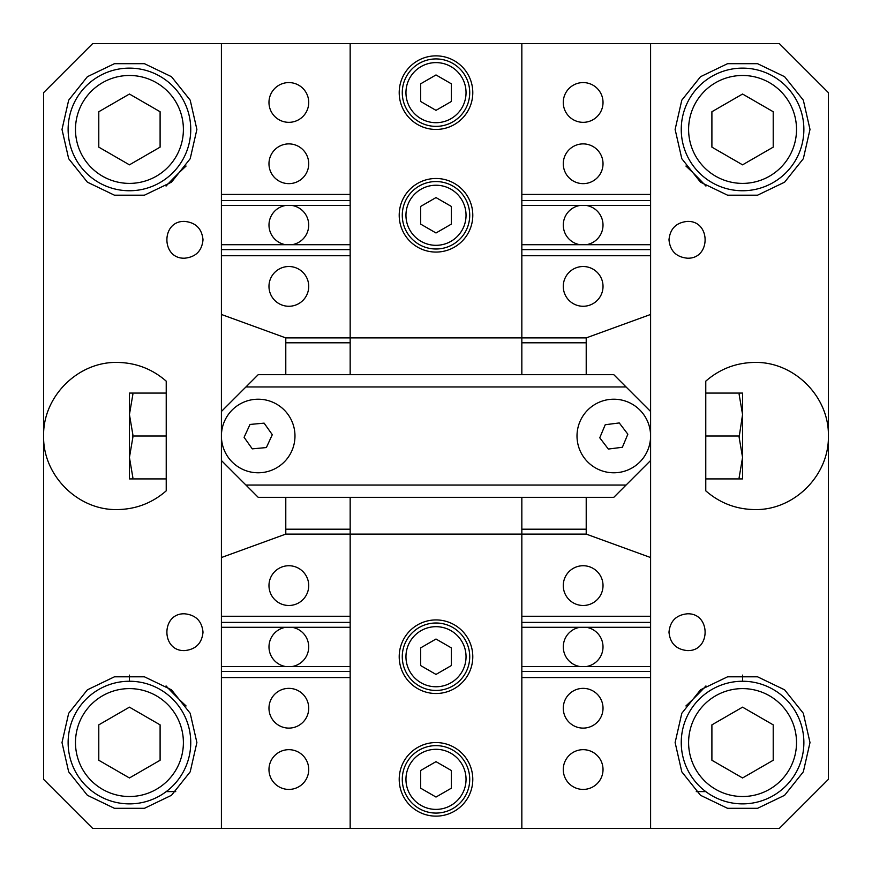 <?xml version="1.0" encoding="UTF-8"?>
<svg xmlns="http://www.w3.org/2000/svg" width="872" height="872" viewBox="0 0 872 872"><rect width="100%" height="100%" fill="white"/><g stroke="black" fill="none" stroke-linecap="round" stroke-linejoin="round"><path stroke-width="1.31" d="M668.988 239.8C670.099 228.649 676.236 222.524 687.376 221.412C711.007 220.518 711.007 259.082 687.376 258.199C676.236 257.077 670.099 250.951 668.988 239.8M668.988 632.2C670.099 621.049 676.236 614.923 687.376 613.801C711.007 612.918 711.007 651.482 687.376 650.588C676.236 649.477 670.099 643.351 668.988 632.2M203.013 632.2C201.901 643.351 195.764 649.477 184.624 650.588C160.993 651.482 160.993 612.918 184.624 613.801C195.764 614.923 201.901 621.049 203.013 632.2M203.013 239.8C201.901 250.951 195.764 257.077 184.624 258.199C160.993 259.082 160.993 220.518 184.624 221.412C195.764 222.524 201.901 228.649 203.013 239.8M742.562 675.113L742.562 681.25M696.27 791.613L705.775 791.613M129.438 681.25L129.438 675.113M166.225 791.613L175.73 791.613M650.599 194.434L650.588 43.6L92.65 43.6L43.6 92.65L43.6 779.35L92.65 828.4L779.35 828.4L828.4 779.35L828.4 436C829.228 475.327 794.152 510.403 754.825 509.575C736.186 509.324 719.836 503.079 705.775 490.838L705.775 478.913L739.511 478.913L739.118 477.714L742.562 457.462L739.118 437.199L742.562 414.538L739.118 394.286L739.511 393.076L705.775 393.076L705.775 381.162C719.836 368.921 736.186 362.676 754.825 362.425C794.152 361.597 829.228 396.673 828.4 436L828.4 92.65L779.35 43.6L650.599 43.6M186.074 166.061A367.875 367.875 0 0 0 166.061 186.074M166.061 685.926A367.875 367.875 0 0 0 186.074 705.938M705.938 186.074A367.875 367.875 0 0 0 685.926 166.061M685.926 705.938A367.875 367.875 0 0 0 705.938 685.926M675.124 742.562L681.795 713.296L700.51 689.828L727.553 676.814L757.572 676.814L784.615 689.828L803.33 713.296L810.001 742.562L803.33 771.829L784.615 795.297L757.572 808.311L727.553 808.311L700.51 795.297L681.795 771.829L675.124 742.562M675.124 129.438L681.795 100.171L700.51 76.703L727.553 63.689L757.572 63.689L784.615 76.703L803.33 100.171L810.001 129.438L803.33 158.704L784.615 182.172L757.572 195.186L727.553 195.186L700.51 182.172L681.795 158.704L675.124 129.438M61.999 742.562L68.67 713.296L87.385 689.828L114.428 676.814L144.447 676.814L171.49 689.828L190.205 713.296L196.887 742.562L190.205 771.829L171.49 795.297L144.447 808.311L114.428 808.311L87.385 795.297L68.67 771.829L61.999 742.562M61.999 129.438L68.67 100.171L87.385 76.703L114.428 63.689L144.447 63.689L171.49 76.703L190.205 100.171L196.887 129.438L190.205 158.704L171.49 182.172L144.447 195.186L114.428 195.186L87.385 182.172L68.67 158.704L61.999 129.438M266.374 447.554L252.27 448.862L244.095 437.308L250.013 424.446L264.118 423.138L272.293 434.692L266.374 447.554M228.17 457.255A36.788 36.788 0 0 1 254.809 399.365A36.788 36.788 0 0 1 291.608 451.38A36.788 36.788 0 0 1 228.17 457.255M132.489 436L132.882 437.199L129.438 457.462L132.882 477.714L132.489 478.913L166.225 478.913L166.225 490.838C152.164 503.079 135.814 509.324 117.175 509.575C77.848 510.403 42.772 475.327 43.6 436C42.772 396.673 77.848 361.597 117.175 362.425C135.814 362.676 152.164 368.921 166.225 381.162L166.225 436L132.489 436L132.882 434.801L129.438 414.538L129.438 393.076L132.882 393.076M166.225 381.162L166.225 393.076L132.489 393.076L132.882 394.286L129.438 414.538L129.438 472.788M132.882 478.913L129.438 478.913L129.438 457.462M166.225 436L166.225 490.838M129.438 399.213L129.438 414.538M739.118 393.076L742.562 393.076L742.562 478.913L739.118 478.913M705.775 490.838L705.775 436L739.511 436M705.775 436L705.775 381.162M742.562 414.538L742.562 399.213M129.438 803.875A61.313 61.313 0 0 0 190.75 742.562A61.313 61.313 0 0 0 129.438 681.25A61.313 61.313 0 0 0 68.125 742.562A61.313 61.313 0 0 0 129.438 803.875A61.313 61.313 0 0 0 190.75 742.562A61.313 61.313 0 0 0 129.438 681.25A61.313 61.313 0 0 0 68.125 742.562A61.313 61.313 0 0 0 129.438 803.875M160.099 724.861L160.099 760.264L129.438 777.966L98.787 760.264L98.787 724.861L129.438 707.159L160.099 724.861M129.438 190.75A61.313 61.313 0 0 0 190.75 129.438A61.313 61.313 0 0 0 129.438 68.125A61.313 61.313 0 0 0 68.125 129.438A61.313 61.313 0 0 0 129.438 190.75M160.099 111.736L160.099 147.139L129.438 164.841L98.787 147.139L98.787 111.736L129.438 94.034L160.099 111.736M742.562 803.875A61.313 61.313 0 0 0 803.875 742.562A61.313 61.313 0 0 0 742.562 681.25A61.313 61.313 0 0 0 681.25 742.562A61.313 61.313 0 0 0 742.562 803.875A61.313 61.313 0 0 0 803.875 742.562A61.313 61.313 0 0 0 742.562 681.25A61.313 61.313 0 0 0 681.25 742.562A61.313 61.313 0 0 0 742.562 803.875M711.912 724.861L742.562 707.159L773.213 724.861L773.213 760.264L742.562 777.966L711.901 760.264L711.901 724.861M742.562 190.75A61.313 61.313 0 0 0 803.875 129.438A61.313 61.313 0 0 0 742.562 68.125A61.313 61.313 0 0 0 681.25 129.438A61.313 61.313 0 0 0 742.562 190.75M773.213 111.736L773.213 147.139L742.562 164.841L711.901 147.139L711.901 111.736L742.562 94.034L773.213 111.736M626.074 386.95L613.812 374.688L258.199 374.688L245.937 386.95L626.074 386.95L650.599 411.475L650.599 460.525L626.074 485.05L245.937 485.05L221.412 460.525L221.412 557.535L285.787 534.1L586.213 534.1L586.213 497.313M350.163 249.61L221.412 249.61L221.412 460.525M221.412 411.475L245.937 386.95M245.937 485.05L258.199 497.313L613.812 497.313L626.074 485.05M586.213 374.688L586.213 337.9L650.599 314.465L650.599 411.475M650.599 460.525L650.599 557.535L586.213 534.1M643.078 413.72A36.788 36.788 0 0 1 618.466 472.493A36.788 36.788 0 0 1 579.869 421.786A36.788 36.788 0 0 1 643.078 413.72M605.233 424.729L619.273 422.942L627.851 434.202L622.379 447.271L608.34 449.058L599.762 437.798L605.233 424.729M436 58.925A33.725 33.725 0 0 0 402.275 92.65A33.725 33.725 0 0 0 436 126.375A33.725 33.725 0 0 0 469.725 92.65A33.725 33.725 0 0 0 436 58.925M420.675 101.501L420.675 83.799L436 74.948L451.325 83.799L451.325 101.501L436 110.352L420.675 101.501M436 178.488A36.788 36.788 0 0 1 467.861 233.674A36.788 36.788 0 0 1 404.139 233.674A36.788 36.788 0 0 1 436 178.488M436 55.863A36.788 36.788 0 0 1 467.861 111.049A36.788 36.788 0 0 1 404.139 111.049A36.788 36.788 0 0 1 436 55.863M350.163 43.6L350.163 337.9L285.787 337.9L285.787 374.688M521.838 43.6L521.838 337.9L350.163 337.9L350.163 374.688M586.213 337.9L521.838 337.9L521.838 374.688M288.85 143.891A19.882 19.882 0 0 1 306.061 173.713A19.882 19.882 0 0 1 271.639 173.713A19.882 19.882 0 0 1 288.85 143.891M285.656 244.705A19.882 19.882 0 0 1 285.656 205.465L292.044 205.465A19.882 19.882 0 0 1 292.044 244.705L221.412 244.705L221.412 249.61M579.956 244.705A19.882 19.882 0 0 1 579.956 205.465L586.344 205.465A19.882 19.882 0 0 1 586.344 244.705L521.838 244.705M583.15 143.891A19.882 19.882 0 0 1 600.361 173.713A19.882 19.882 0 0 1 565.939 173.713A19.882 19.882 0 0 1 583.15 143.891M288.85 82.578A19.882 19.882 0 0 1 306.061 112.401A19.882 19.882 0 0 1 271.639 112.401A19.882 19.882 0 0 1 288.85 82.578M288.85 266.516A19.882 19.882 0 0 1 306.061 296.338A19.882 19.882 0 0 1 271.639 296.338A19.882 19.882 0 0 1 288.85 266.516M583.15 266.516A19.882 19.882 0 0 1 600.361 296.338A19.882 19.882 0 0 1 565.939 296.338A19.882 19.882 0 0 1 583.15 266.516M583.15 82.578A19.882 19.882 0 0 1 600.361 112.401A19.882 19.882 0 0 1 565.939 112.401A19.882 19.882 0 0 1 583.15 82.578M221.412 194.423L221.412 244.705M586.344 205.465L650.599 205.465L650.599 200.56L521.838 200.56M650.599 205.465L650.599 244.705L586.344 244.705M221.412 314.465L285.787 337.9M221.412 255.747L350.163 255.747M221.412 200.56L350.163 200.56M350.163 194.434L221.412 194.434L221.412 43.6M650.588 200.56L650.588 194.423M650.588 194.434L521.838 194.434M521.838 255.747L650.599 255.747L650.599 249.61L521.838 249.61M650.599 255.747L650.599 314.465M650.599 249.61L650.599 244.705M436 197.573L451.325 206.424L451.325 224.126L436 232.977L420.675 224.126L420.675 206.424L436 197.573M436 181.55A33.725 33.725 0 0 0 402.275 215.275A33.725 33.725 0 0 0 436 249A33.725 33.725 0 0 0 469.725 215.275A33.725 33.725 0 0 0 436 181.55A33.725 33.725 0 0 0 402.275 215.275A33.725 33.725 0 0 0 436 249A33.725 33.725 0 0 0 469.725 215.275A33.725 33.725 0 0 0 436 181.55M436 813.075A33.725 33.725 0 0 0 469.725 779.35A33.725 33.725 0 0 0 436 745.625A33.725 33.725 0 0 0 402.275 779.35A33.725 33.725 0 0 0 436 813.075M451.325 770.499L451.325 788.201L436 797.052L420.675 788.201L420.675 770.499L436 761.648L451.325 770.499M436 693.513A36.788 36.788 0 0 1 404.139 638.326A36.788 36.788 0 0 1 467.861 638.326A36.788 36.788 0 0 1 436 693.513M436 816.138A36.788 36.788 0 0 1 404.139 760.951A36.788 36.788 0 0 1 467.861 760.951A36.788 36.788 0 0 1 436 816.138M521.838 828.4L521.838 497.313M350.163 828.4L350.163 497.313M583.15 728.109A19.882 19.882 0 0 1 565.939 698.287A19.882 19.882 0 0 1 600.361 698.287A19.882 19.882 0 0 1 583.15 728.109M586.344 627.295A19.882 19.882 0 0 1 586.344 666.535L579.956 666.535A19.882 19.882 0 0 1 579.956 627.295L650.599 627.295L650.599 616.253L521.838 616.253M292.044 627.295A19.882 19.882 0 0 1 292.044 666.535L285.656 666.535A19.882 19.882 0 0 1 285.656 627.295L350.163 627.295M288.85 728.109A19.882 19.882 0 0 1 271.639 698.287A19.882 19.882 0 0 1 306.061 698.287A19.882 19.882 0 0 1 288.85 728.109M583.15 789.422A19.882 19.882 0 0 1 565.939 759.599A19.882 19.882 0 0 1 600.361 759.599A19.882 19.882 0 0 1 583.15 789.422M583.15 605.484A19.882 19.882 0 0 1 565.939 575.662A19.882 19.882 0 0 1 600.361 575.662A19.882 19.882 0 0 1 583.15 605.484M288.85 605.484A19.882 19.882 0 0 1 271.639 575.662A19.882 19.882 0 0 1 306.061 575.662A19.882 19.882 0 0 1 288.85 605.484M288.85 789.422A19.882 19.882 0 0 1 271.639 759.599A19.882 19.882 0 0 1 306.061 759.599A19.882 19.882 0 0 1 288.85 789.422M521.838 677.566L650.599 677.566L650.599 627.295M285.656 666.535L221.412 666.535L221.412 677.566L350.163 677.566M221.412 666.535L221.412 627.295L285.656 627.295M650.599 616.253L650.599 557.535M285.787 497.313L285.787 534.1M521.838 622.39L650.599 622.39M650.599 671.44L521.838 671.44M650.599 828.4L650.599 677.566M350.163 671.44L221.412 671.44M350.163 616.253L221.412 616.253L221.412 622.39L350.163 622.39M221.412 616.253L221.412 557.535M221.412 622.39L221.412 627.295M221.412 828.4L221.412 677.566M436 674.427L420.675 665.576L420.675 647.874L436 639.023L451.325 647.874L451.325 665.576L436 674.427M436 690.45A33.725 33.725 0 0 0 469.725 656.725A33.725 33.725 0 0 0 436 623A33.725 33.725 0 0 0 402.275 656.725A33.725 33.725 0 0 0 436 690.45A33.725 33.725 0 0 0 469.725 656.725A33.725 33.725 0 0 0 436 623A33.725 33.725 0 0 0 402.275 656.725A33.725 33.725 0 0 0 436 690.45M129.438 796.518A53.955 53.955 0 0 1 82.709 715.585A53.955 53.955 0 0 1 176.166 715.585A53.955 53.955 0 0 1 129.438 796.518M129.438 183.393A53.955 53.955 0 0 1 82.709 102.46A53.955 53.955 0 0 1 176.166 102.46A53.955 53.955 0 0 1 129.438 183.393M742.562 796.518A53.955 53.955 0 0 1 695.834 715.585A53.955 53.955 0 0 1 789.291 715.585A53.955 53.955 0 0 1 742.562 796.518M742.562 183.393A53.955 53.955 0 0 1 695.834 102.46A53.955 53.955 0 0 1 789.291 102.46A53.955 53.955 0 0 1 742.562 183.393M436 62.61A30.04 30.04 0 0 1 462.018 107.67A30.04 30.04 0 0 1 409.982 107.67A30.04 30.04 0 0 1 436 62.61M221.412 205.465L285.656 205.465M292.044 205.465L350.163 205.465M350.163 244.705L292.044 244.705M521.838 205.465L579.956 205.465M285.787 342.805L350.163 342.805M521.838 342.805L586.213 342.805M436 185.235A30.04 30.04 0 0 1 462.018 230.295A30.04 30.04 0 0 1 409.982 230.295A30.04 30.04 0 0 1 436 185.235M436 809.39A30.04 30.04 0 0 1 409.982 764.33A30.04 30.04 0 0 1 462.018 764.33A30.04 30.04 0 0 1 436 809.39M650.599 666.535L586.344 666.535M579.956 666.535L521.838 666.535M521.838 627.295L579.956 627.295M350.163 666.535L292.044 666.535M586.213 529.195L521.838 529.195M350.163 529.195L285.787 529.195M436 686.765A30.04 30.04 0 0 1 409.982 641.705A30.04 30.04 0 0 1 462.018 641.705A30.04 30.04 0 0 1 436 686.765"/></g></svg>
